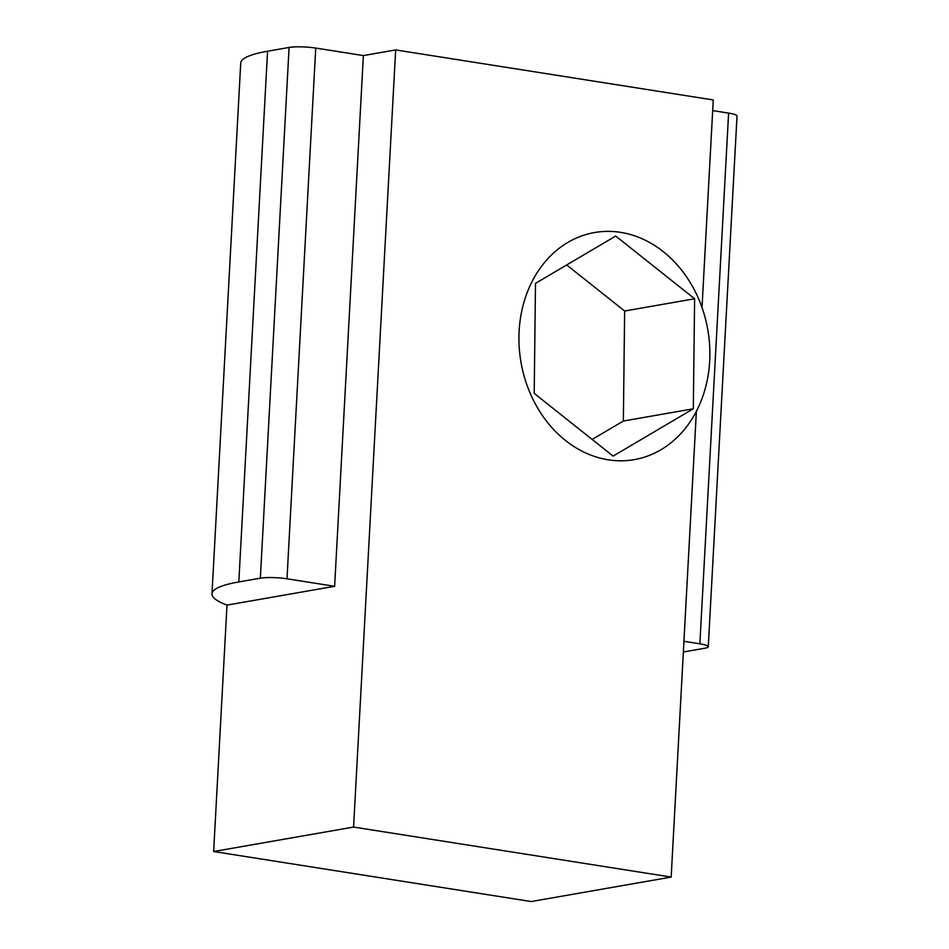 <?xml version="1.0" encoding="UTF-8"?>
<svg xmlns="http://www.w3.org/2000/svg" width="949" height="949" viewBox="0 0 949 949"><rect width="100%" height="100%" fill="white"/><g stroke="black" fill="none" stroke-linecap="round" stroke-linejoin="round"><path stroke-width="1.42" d="M315.732 48.067L286.989 578.795L334.629 586.292L226.989 605.118A156.087 24.022 3.1 0 1 211.983 593.825A156.087 24.022 3.1 0 1 238.816 581.939L260.346 578.178L289.089 47.45A19.205 2.954 3.1 0 1 315.732 48.067L363.372 55.576L334.629 586.292M286.989 578.795A19.205 2.954 -176.9 0 0 260.346 578.178M712.675 110.594L728.607 113.097A19.205 2.954 3.1 0 1 737.017 116.015L708.274 646.744A19.205 2.954 -176.9 0 1 704.977 648.203L683.446 651.975A156.087 24.022 3.1 0 1 683.351 651.987M708.274 646.744A19.205 2.954 -176.9 0 0 699.864 643.825L728.607 113.097M683.932 641.31L699.864 643.825M363.372 55.576L395.662 49.929L713.257 99.953L702.011 307.571M696.388 411.297L671.168 877.078L353.574 827.065L213.644 851.526L531.238 901.55L671.168 877.078M213.644 851.526L226.989 605.118M211.983 593.825L240.726 63.097A156.087 24.022 3.1 0 1 267.559 51.21L289.089 47.45M395.662 49.929L353.574 827.065M709.876 355.329A115.268 94.805 80.1 0 0 594.548 232.541A115.268 94.805 80.1 0 0 518.937 336.836A115.268 94.805 80.1 0 0 634.264 459.624A115.268 94.805 80.1 0 0 709.876 355.329M534.204 393.384L613.113 456.101L693.316 408.794L694.609 298.769L615.699 236.052L535.497 283.36L534.204 393.384M592.152 439.434L623.351 421.036L624.644 311.011L566.707 264.961M624.644 311.011L694.609 298.769M623.351 421.036L693.316 408.794M267.559 51.21L238.816 581.939"/></g></svg>
